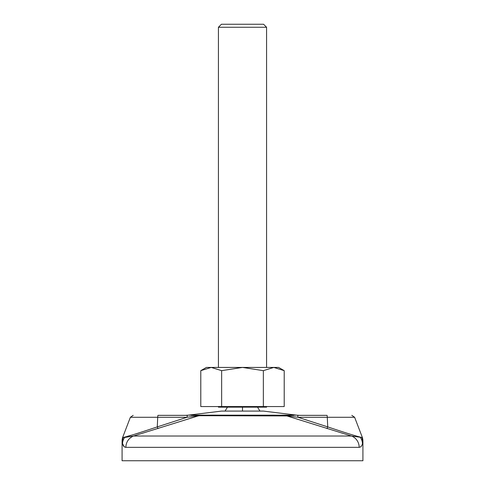 <?xml version="1.0" encoding="UTF-8"?>
<svg xmlns="http://www.w3.org/2000/svg" width="485" height="485" viewBox="0 0 485 485"><rect width="100%" height="100%" fill="white"/><g stroke="black" fill="none" stroke-linecap="round" stroke-linejoin="round"><path stroke-width="0.73" d="M218.42 27.263L266.58 27.263L263.573 24.25L221.427 24.25L218.42 27.263L218.42 367.43M266.58 406.563L266.58 407.151L218.42 407.151L218.42 406.563M362.913 460.75L122.087 460.75L122.087 441.132L122.535 443.605C123.008 445.885 124.111 447.128 125.833 447.34L359.167 447.34C360.888 447.128 361.992 445.885 362.465 443.605L362.913 441.132L362.913 460.75M125.833 447.34C126.118 441.92 128.677 438.149 133.508 436.021L198.05 415.936L203.021 415.142L188.271 415.166L221.578 411.08L263.422 411.08L296.729 415.166L281.979 415.142L286.95 415.936L351.492 436.021A12.04 11.664 90 0 1 359.167 447.34M202.997 415.142L282.676 415.19L297.984 417.282L327.714 426.885C345.714 432.917 357.105 436.451 361.895 437.482L351.492 436.021L133.508 436.021L124.663 437.464A12.04 11.246 167 0 0 122.535 443.605L124.227 446.77M125.809 447.34L125.409 447.303M124.663 437.464L123.105 437.482C127.919 436.445 139.316 432.911 157.285 426.885L157.91 428.637M139.153 432.887L135.721 433.917M130.865 435.324L127.543 436.264M362.822 441.793L361.895 437.482L362.113 436.821A12.04 12.04 -160.5 0 1 362.913 441.132L362.113 436.821L354.626 417.282L297.984 417.282L297.663 415.348L326.975 415.348A3.013 0.346 90 0 1 327.296 417.282L327.714 426.885L327.09 428.637M123.105 437.482L122.178 441.793L123.105 437.482L122.887 436.821A12.04 12.04 160.5 0 0 122.087 441.132L122.887 436.821L130.374 417.282L157.704 417.282L157.285 426.885L187.016 417.282L197.989 415.706L286.95 415.936L286.417 415.305L287.447 415.33M158.025 415.348L187.337 415.348L187.016 417.282L157.704 417.282A3.013 0.346 90 0 1 158.025 415.348L187.337 415.348M191.514 415.348L194.582 415.348M291.024 415.348L293.401 415.348M293.965 415.348L282.676 415.19M199.953 415.263L197.989 415.706L203.021 415.142M201.354 415.215L195.813 415.348L195.164 416.124M293.861 415.348L290.097 415.348M194.291 415.348L191.078 415.348M284.21 370.655L273.782 367.43L278.626 367.43L284.21 370.655L284.21 406.563L200.79 406.563L200.79 370.655L211.217 367.43L242.5 367.43L221.645 370.655L211.217 367.43L206.374 367.43L200.79 370.655M221.645 406.563L221.645 370.655M263.355 406.563L263.355 370.655L242.5 367.43L273.782 367.43L263.355 370.655M242.5 411.08L242.5 407.151M360.337 437.464A12.04 11.246 13 0 1 362.465 443.605M289.187 415.348L289.836 416.124M225.034 411.08L227.471 407.151M266.58 27.263L266.58 367.43M257.529 407.151L259.966 411.08M354.626 417.282L351.813 415.348M130.374 417.282L133.187 415.348M188.271 415.166L185.337 415.348M296.729 415.166L299.663 415.348"/></g></svg>
